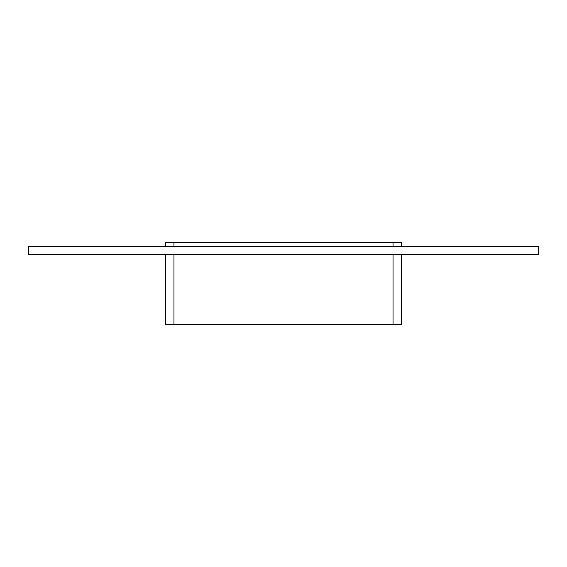 <?xml version="1.0" encoding="UTF-8"?>
<svg xmlns="http://www.w3.org/2000/svg" width="567" height="567" viewBox="0 0 567 567"><rect width="100%" height="100%" fill="white"/><g stroke="black" fill="none" stroke-linecap="round" stroke-linejoin="round"><path stroke-width="0.85" d="M538.65 254.654L28.35 254.654L28.35 246.411L538.65 246.411L538.65 254.654M401.287 246.411L401.287 242.293L393.044 242.293L393.044 246.411M393.044 254.654L393.044 324.707L401.287 324.707L401.287 254.654M173.956 246.411L173.956 242.293L393.044 242.293M393.044 324.707L173.956 324.707L173.956 254.654M173.956 242.293L165.713 242.293L165.713 246.411M165.713 254.654L165.713 324.707L173.956 324.707"/></g></svg>
